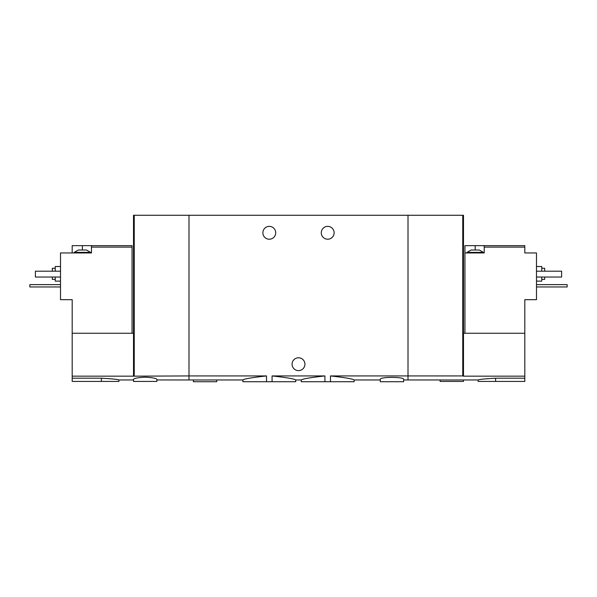 <?xml version="1.0" encoding="UTF-8"?>
<svg xmlns="http://www.w3.org/2000/svg" width="597" height="597" viewBox="0 0 597 597"><rect width="100%" height="100%" fill="white"/><g stroke="black" fill="none" stroke-linecap="round" stroke-linejoin="round"><path stroke-width="0.9" d="M210.689 379.968L242.875 379.968L242.875 381.722L272.075 381.722L272.075 375.938C286.627 377.55 294.508 378.901 295.724 379.968C294.515 378.908 286.635 377.558 272.075 375.938L324.925 375.938C310.365 377.55 302.478 378.901 301.276 379.968C302.463 378.908 310.35 377.565 324.925 375.938L324.925 381.722L330.477 381.722L330.477 375.938C345.036 377.55 352.924 378.901 354.125 379.968C352.939 378.908 345.051 377.565 330.477 375.938L408.005 375.938L408.005 215.278L133.512 215.278L133.512 376.162L72.192 376.162L72.192 381.431L118.915 381.431L118.915 379.968L133.512 379.968M272.075 381.722L295.724 381.722L295.724 379.968L301.276 379.968L301.276 381.722L324.925 381.722M266.523 381.722L266.523 375.938C251.956 377.558 244.069 378.901 242.875 379.968C244.083 378.901 251.971 377.55 266.523 375.938L188.995 375.938L188.995 215.278L188.995 375.938L133.512 376.162M330.477 381.722L354.125 381.722L354.125 379.968L380.267 379.968M334.126 232.8A6.425 6.425 0 0 1 324.492 238.36A6.425 6.425 0 0 1 324.492 227.233A6.425 6.425 0 0 1 334.126 232.8M275.724 232.8A6.425 6.425 0 0 1 266.09 238.36A6.425 6.425 0 0 1 266.09 227.233A6.425 6.425 0 0 1 275.724 232.8M156.877 379.968L188.995 379.968L188.995 375.938L188.995 379.968L199.42 379.968M210.689 379.976L199.42 379.976M403.624 379.968L408.005 379.968L408.005 375.938L462.757 375.938L462.757 215.278L408.005 215.278L408.005 379.968L446.168 379.968M403.624 379.371C404.385 376.729 379.498 376.729 380.267 379.371L380.267 381.722L403.624 381.722L403.624 379.371M304.925 364.2A6.425 6.425 0 0 1 295.291 369.767A6.425 6.425 0 0 1 295.291 358.64A6.425 6.425 0 0 1 304.925 364.2M193.376 379.968L193.376 381.722L216.733 381.722L216.733 379.968M471.078 250.024L479.257 250.024L483.346 252.359L466.988 252.359L471.078 250.024M464.944 333.253L464.944 245.643L475.167 245.643L475.167 250.024M484.219 245.643L484.219 247.106L524.808 247.106L524.808 245.643L475.167 245.643M464.944 252.949L484.219 252.949L484.219 247.106M524.808 333.253L524.808 376.162L463.488 376.162L463.488 333.253L524.808 333.253L524.808 299.672L536.487 299.672L536.487 252.949L524.808 252.949L524.808 247.106M457.436 379.976L446.168 379.976M524.808 376.162L524.808 381.431L478.085 381.431L478.085 379.968L457.436 379.968M463.488 376.162L462.757 375.938M495.607 381.431L495.607 378.2C484.965 378.796 479.122 379.386 478.085 379.968C479.107 379.393 484.951 378.804 495.607 378.2L524.808 378.2M463.488 333.253L463.488 215.278L462.757 215.278M541.748 279.374L544.665 279.374L544.665 277.038M544.665 271.195L544.665 268.277L541.748 268.277M536.487 281.127L541.748 281.127L541.748 277.038M541.748 271.195L541.748 266.523L536.487 266.523M536.487 271.195L561.605 271.195L561.605 277.038L536.487 277.038M440.123 379.968L440.123 381.431L463.488 381.431L463.488 379.968M536.487 284.627L567.15 284.627L567.15 286.963L536.487 286.963M80.371 250.024L86.498 250.024L90.587 252.359L74.237 252.359L78.326 250.024L80.371 250.024M132.056 333.253L132.056 245.643L91.468 245.643L91.468 252.949L60.513 252.949L60.513 299.672L72.192 299.672L72.192 376.162M132.056 247.106L91.468 247.106M72.192 252.949L72.192 245.643L82.408 245.643L82.408 250.024M91.468 245.643L82.408 245.643M145.198 377.192C138.071 377.55 134.183 378.282 133.512 379.371L133.512 381.431L156.877 381.431L156.877 379.371C156.213 378.274 152.317 377.55 145.198 377.192M101.393 381.431L101.393 378.2C112.035 378.796 117.878 379.386 118.915 379.968C117.893 379.393 112.049 378.804 101.393 378.2L72.192 378.2M72.192 333.253L133.512 333.253M134.243 375.938L134.243 215.278M52.335 277.038L52.335 279.374L55.252 279.374M55.252 268.277L52.335 268.277L52.335 271.195M55.252 277.038L55.252 281.127L60.513 281.127M60.513 266.523L55.252 266.523L55.252 271.195M60.513 271.195L35.395 271.195L35.395 277.038L60.513 277.038M60.513 284.627L29.85 284.627L29.85 286.963L60.513 286.963M483.346 252.949L483.346 252.359M466.988 252.949L466.988 252.359M90.587 252.949L90.587 252.359M74.237 252.949L74.237 252.359"/></g></svg>
